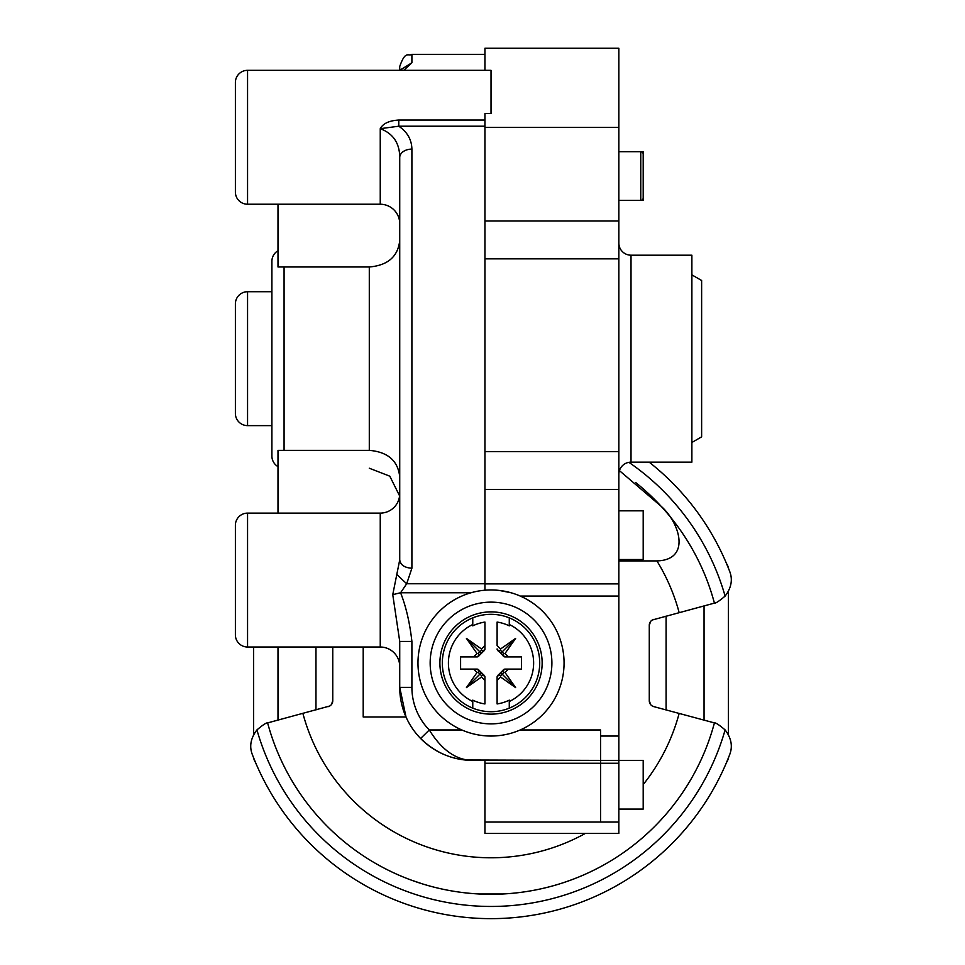 <?xml version="1.0" encoding="UTF-8"?>
<svg xmlns="http://www.w3.org/2000/svg" width="965" height="965" viewBox="0 0 965 965"><rect width="100%" height="100%" fill="white"/><g stroke="black" fill="none" stroke-linecap="round" stroke-linejoin="round"><path stroke-width="1.45" d="M484.937 590.218L484.937 583.873L618.842 583.873L618.842 48.25L484.937 48.25L484.937 70.324M618.842 583.873L618.842 736.042L600.58 736.042L600.58 760.396L598.155 760.396M618.842 809.08L643.197 809.08L643.197 760.396L618.842 760.396L618.842 736.042M363.202 647.02L363.202 716.995L406.012 716.995L399.727 687.357A73.038 73.038 0 0 0 420.607 738.478L429.292 729.962C441.777 750.119 456.264 760.263 472.766 760.396C452.959 760.299 435.577 752.99 420.607 738.478A73.038 73.038 0 0 0 472.766 760.396L618.842 760.396L618.842 822.035L484.937 822.035L484.937 833.434L618.842 833.434L618.842 822.035M652.364 619.976L714.426 603.113C715.632 603.439 719.19 601.111 725.113 596.105A243.47 243.47 0 0 0 628.891 462.332M679.155 612.594A194.773 194.773 0 0 0 656.9 560.906C691.302 560.014 679.915 522.789 661.109 506.263A231.298 231.298 0 0 0 635.597 482.464M271.901 291.72L247.559 291.72L247.559 425.625L271.901 425.625M464.925 759.974L600.58 760.396L600.58 822.035M520.219 729.962L600.58 729.962L600.58 736.042M499.219 590.423L510.871 592.715M484.937 583.873L484.937 113.508L491.028 113.508L491.028 70.324L247.559 70.324A12.171 12.171 0 0 0 235.388 82.495L235.388 192.059A12.171 12.171 0 0 0 247.559 204.23L380.246 204.23A19.481 19.481 0 0 1 399.727 223.711M618.842 243.023A12.171 12.171 0 0 0 631.014 255.194L691.881 255.194L691.881 462.151L631.014 462.151L631.014 255.194M618.842 474.322A12.171 12.171 0 0 1 631.014 462.151M661.109 506.263A231.298 231.298 0 0 1 714.426 603.113A231.298 231.298 0 0 0 661.109 506.263L619.421 470.618M656.9 560.906L618.842 560.906M650.627 704.559L649.276 700.735A6.092 6.092 0 0 0 653.788 706.621L714.426 722.906C715.632 722.568 719.19 724.908 725.113 729.914C731.41 738.225 732.905 746.524 729.612 754.799A255.641 255.641 0 0 1 613.583 887.354A255.641 255.641 0 0 0 729.612 754.799M649.276 700.735L649.276 625.272L650.627 621.448M653.788 619.397A6.092 6.092 0 0 0 649.276 625.272M329.68 706.03L267.619 722.906A231.298 231.298 0 0 0 714.426 722.906M649.155 462.151A255.641 255.641 0 0 1 729.612 571.22C732.905 579.482 731.41 587.781 725.113 596.105M247.559 291.72A12.171 12.171 0 0 0 235.388 303.891L235.388 413.454A12.171 12.171 0 0 0 247.559 425.625M403.744 70.324L411.898 62.773L411.898 54.342C408.292 56.67 405.517 49.866 399.727 66.513L399.727 70.324M484.937 760.396L484.937 822.035M420.607 738.478A73.038 73.038 0 0 1 399.727 687.357L399.727 641.423L399.727 687.357L399.727 641.423L411.898 641.423L411.898 687.357A60.867 60.867 0 0 0 429.292 729.962L461.837 729.962M328.257 706.621A6.092 6.092 0 0 0 332.768 700.735L332.768 647.02M399.727 641.423L392.755 594.657L399.727 559.857L399.727 157.488A12.171 8.383 0 0 1 411.898 149.105C411.657 139.599 407.29 131.964 398.774 126.21L398.774 120.046C389.197 120.613 383.021 123.484 380.246 128.671L380.246 204.23M653.788 706.621L652.352 706.03M399.727 240.587C397.93 256.618 387.785 265.411 369.293 266.979L284.072 266.979L284.072 450.366L369.293 450.366C387.785 451.934 397.93 460.727 399.727 476.746L399.727 478.266M399.727 275.785L399.727 208.898M399.727 70.276L399.727 66.513M400.849 69.637L411.898 62.773M284.072 266.979L277.992 266.979L277.992 204.23M332.768 700.735L331.417 704.571M564.067 663.003A73.038 73.038 0 0 1 491.028 736.042A73.038 73.038 0 0 1 417.978 663.003A73.038 73.038 0 0 1 491.028 589.965A73.038 73.038 0 0 1 564.067 663.003A73.038 73.038 0 0 1 491.028 736.042A73.038 73.038 0 0 1 417.978 663.003A73.038 73.038 0 0 1 491.028 589.965A73.038 73.038 0 0 1 564.067 663.003M396.519 574.235L406.687 583.753L400.584 592.751L471.041 592.751M484.937 583.753L406.687 583.753L411.898 568.24L411.898 149.105M484.937 126.21L398.774 126.21L380.246 128.671C393.153 133.532 399.643 143.134 399.727 157.488M704.052 720.083L704.052 605.923L704.052 720.083M666.091 709.914L666.091 616.092M613.583 887.354A255.641 255.641 0 0 1 252.432 754.799C249.139 746.524 250.635 738.225 256.931 729.914A243.47 243.47 0 0 0 725.113 729.914M267.619 722.906C266.424 722.568 262.854 724.908 256.931 729.914M315.965 709.914L315.965 647.02M277.992 720.083L277.992 647.02L277.992 720.083M399.727 666.489A19.481 19.481 0 0 0 380.246 647.02L380.246 513.115A19.481 19.481 0 0 0 399.727 493.634M392.755 594.657L400.584 592.751C406.012 606.49 409.775 622.715 411.898 641.423M515.539 707.876A51.133 51.133 0 0 1 446.156 687.514A51.133 51.133 0 0 1 466.517 618.131A51.133 51.133 0 0 1 535.889 638.492A51.133 51.133 0 0 1 515.539 707.876M399.727 559.857C400.439 564.947 404.504 567.746 411.898 568.24M253.638 734.654L253.638 647.02M728.406 734.654L728.406 591.352M726.573 563.656A9.734 9.734 0 0 1 728.286 567.83M277.992 250.743A12.171 12.171 0 0 0 271.901 261.286L271.901 456.059A12.171 12.171 0 0 0 277.992 466.602M284.072 450.366L277.992 450.366L277.992 513.115M380.246 513.115L247.559 513.115L247.559 647.02L380.246 647.02M691.881 442.477L701.627 436.856L701.627 280.489L691.881 274.868M287.57 773.025L287.16 772.253M294.023 784.195L294.482 784.943M422.791 884L410.62 879.875M563.102 882.782L571.425 879.875M478.845 893.976L503.199 893.976M728.286 758.188A9.734 9.734 0 0 1 726.573 762.362M255.484 762.362A9.734 9.734 0 0 1 253.759 758.188M247.559 513.115A12.171 12.171 0 0 0 235.388 525.286L235.388 634.837A12.171 12.171 0 0 0 247.559 647.02M514.369 705.741A48.696 48.696 0 0 1 448.291 686.356A48.696 48.696 0 0 1 467.675 620.278A48.696 48.696 0 0 1 533.754 639.662A48.696 48.696 0 0 1 514.369 705.741M618.842 510.835L643.197 510.835L643.197 559.531L618.842 559.531M643.197 197.982L643.197 188.247L643.197 200.418L640.76 200.418A2.437 2.437 0 0 0 643.197 197.982L643.197 151.722L618.842 151.722M643.197 154.159A2.437 2.437 0 0 0 640.76 151.722L640.76 200.418L618.842 200.418M481.113 653.088L479.665 651.64L481.511 650.35A2.437 1.556 0 0 0 484.937 648.926A2.437 2.437 0 0 1 483.767 651.013L479.026 655.742A2.437 2.437 0 0 1 476.939 656.924A2.437 2.437 0 0 0 479.026 655.742A14.029 14.029 0 0 1 483.767 651.013A2.437 2.437 0 0 0 484.937 648.926A2.437 2.437 0 0 1 483.767 651.013L481.511 650.35L481.511 648.999L484.937 645.525L484.937 622.063A41.386 41.386 0 0 0 472.766 625.863L472.766 624.512A42.605 42.605 0 0 0 472.766 701.507L472.766 707.647M472.766 701.507L472.766 700.144A41.386 41.386 0 0 0 484.937 703.943L484.937 680.494L481.511 677.02L466.433 687.599L477.012 672.521L473.538 669.095L460.594 669.095L476.939 669.095A2.437 1.556 90 0 1 478.363 672.521A2.437 1.653 148.8 0 0 479.026 670.265A2.437 2.437 0 0 0 476.939 669.095L473.538 669.095M472.766 624.512L472.766 617.865L472.766 624.512M481.511 648.999L466.433 638.408L477.012 653.486L473.538 656.924L476.939 656.924L460.594 656.924L460.594 669.095M478.712 669.855A2.437 2.437 0 0 1 479.026 670.265A14.029 14.029 0 0 0 483.767 675.005L479.026 670.265A2.437 2.437 0 0 0 476.939 669.095M509.279 708.141L509.279 701.507L509.279 708.141M497.108 703.943L497.108 677.08L497.108 703.943A41.386 41.386 0 0 0 509.279 700.144L509.279 701.507A42.605 42.605 0 0 0 509.279 624.512L509.279 617.865M497.88 675.307A2.437 2.437 0 0 1 498.29 675.005A2.437 2.437 0 0 0 497.108 677.08A2.437 2.437 0 0 1 498.29 675.005A14.029 14.029 0 0 0 503.018 670.265L498.29 675.005A2.437 1.653 58.8 0 1 500.546 675.669L500.546 677.02L497.108 680.494M508.507 669.095L505.033 672.521L503.682 672.521A2.437 1.556 -90 0 1 505.105 669.095A2.437 2.437 0 0 0 503.018 670.265L503.018 670.265A2.437 2.437 0 0 1 505.105 669.095L521.462 669.095L505.105 669.095A2.437 2.437 0 0 0 503.018 670.265L503.682 672.521L502.391 674.366L515.612 687.599L500.546 677.02M521.462 669.095L521.462 656.924L505.105 656.924A2.437 2.437 0 0 1 503.018 655.742A2.437 2.437 0 0 0 505.105 656.924A2.437 2.437 0 0 1 503.018 655.742A14.029 14.029 0 0 0 500.944 653.088L498.29 651.013A2.437 2.437 0 0 1 497.108 648.926A2.437 2.437 0 0 0 498.29 651.013L500.546 650.35L500.546 648.999L497.108 645.525L497.108 622.063L497.108 645.525M502.982 655.681L500.944 653.088L515.612 638.408L505.033 653.486L503.682 653.486L503.018 655.742L499.834 652.099A14.029 14.029 0 0 0 498.29 651.013L498.29 651.013A2.437 2.437 0 0 1 497.88 650.7M497.108 622.063A41.386 41.386 0 0 1 509.279 625.863L509.279 624.512M643.197 188.247L643.197 163.893M473.538 656.924L460.594 656.924M484.937 648.926L484.937 645.525M478.712 656.152A2.437 2.437 0 0 0 479.026 655.742L479.629 654.837L479.026 655.742L478.363 653.486L477.012 653.486M484.937 677.08A2.437 2.437 0 0 0 483.767 675.005A2.437 2.437 0 0 1 484.937 677.08A2.437 1.556 180 0 0 481.511 675.669L483.767 675.005A2.437 2.437 0 0 1 484.937 677.08L484.937 680.494M521.462 656.924L505.105 656.924A2.437 1.556 -90 0 1 503.682 653.486L500.546 650.35A2.437 1.556 0 0 1 497.108 648.926M515.612 638.408L500.546 648.999M505.033 653.486L508.507 656.924M505.033 672.521L515.612 687.599M476.939 656.924A2.437 1.556 -90 0 0 478.363 653.486L479.665 651.64L466.433 638.408M481.113 672.919L466.433 687.599M500.944 672.919L502.391 674.366L500.546 675.669A2.437 1.556 180 0 0 497.108 677.08M618.842 763.243L484.937 763.243M520.219 596.056L618.842 596.056M618.842 489.4L484.937 489.4M618.842 451.668L484.937 451.668M618.842 258.837L484.937 258.837M618.842 220.985L484.937 220.985M618.842 809.973A194.773 194.773 0 0 0 619.856 809.08M643.197 784.581A194.773 194.773 0 0 0 679.155 713.412M302.889 713.412A194.773 194.773 0 0 0 585.321 833.434M398.774 120.046L484.937 120.046M247.559 70.324L247.559 204.23M411.898 687.357L399.727 687.357M551.896 663.003A60.867 60.867 0 0 1 491.028 723.871A60.867 60.867 0 0 1 430.161 663.003A60.867 60.867 0 0 1 491.028 602.136A60.867 60.867 0 0 1 551.896 663.003M369.293 266.979L369.293 450.366M477.012 672.521L478.363 672.521L481.511 675.669L481.511 677.02M618.842 127.38L484.937 127.38M484.937 54.342L411.898 54.342M400.764 70.324L401.669 69.058L399.619 70.324M369.293 468.23L389.8 476.179L399.594 495.865M483.767 651.013L482.464 651.894"/></g></svg>
